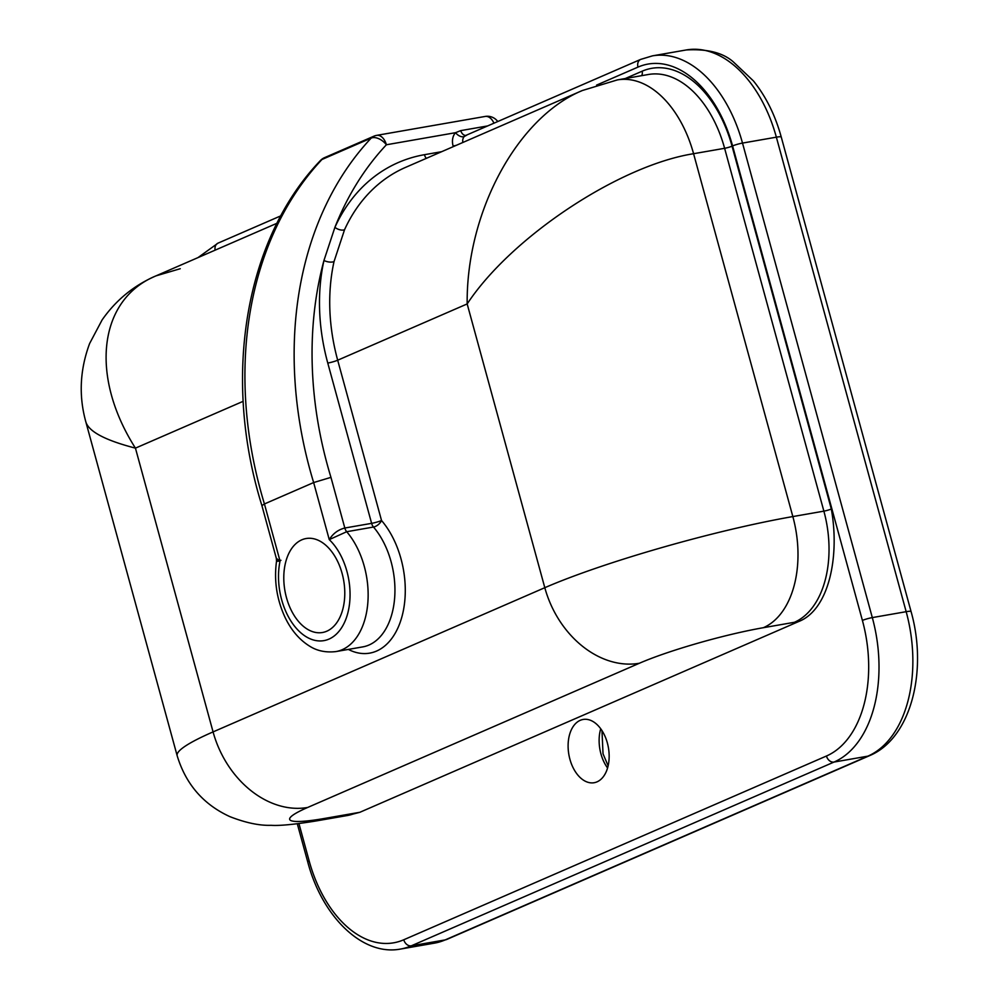 <?xml version="1.0" encoding="UTF-8"?>
<svg xmlns="http://www.w3.org/2000/svg" width="999" height="999" viewBox="0 0 999 999"><rect width="100%" height="100%" fill="white"/><g stroke="black" fill="none" stroke-linecap="round" stroke-linejoin="round"><path stroke-width="1.5" d="M569.905 759.228A32.105 20.067 80.1 0 1 583.104 719.467A32.105 20.067 80.1 0 1 607.355 742.944A32.105 20.067 80.1 0 1 594.143 782.716A32.105 20.067 80.1 0 1 569.905 759.228M286.463 597.614A47.702 29.82 80.1 0 1 306.081 538.536A47.702 29.82 80.1 0 1 342.108 573.426A47.702 29.82 80.1 0 1 322.477 632.504A47.702 29.82 80.1 0 1 286.463 597.614M487.637 125.936L460.689 130.632L455.556 132.692A14.673 11.326 66.5 0 0 453.109 146.016L453.271 146.628M261.9 505.581L264.435 503.958A365.846 282.305 -113.5 0 1 321.965 159.49A12.837 7.755 -136.8 0 0 320.329 160.627C244.817 239.261 222.003 377.897 261.9 505.581L276.348 558.391L280.032 561.013L264.435 503.958L313.649 482.554L329.258 539.622L346.69 531.718L373.489 527.035A7.343 3.946 139.3 0 0 381.531 520.504L337.687 360.214L467.17 303.933C511.226 237.063 619.155 165.459 693.581 153.709A100.899 63.087 -99.9 0 0 617.394 79.908A100.899 63.087 -99.9 0 0 617.382 79.908A100.899 63.087 -99.9 0 0 617.157 79.945M276.348 558.391L276.523 561.263C273.938 580.257 276.636 598.638 284.603 616.408C290.734 629.67 299.088 639.585 309.653 646.178C311.963 647.564 320.679 653.383 335.976 651.573L362.774 646.89A68.794 43.019 80.1 0 0 394.555 599.038A68.794 43.019 80.1 0 0 373.489 527.035A7.343 4.583 80.1 0 1 371.616 523.351L344.817 528.021C338.211 529.67 333.029 533.528 329.258 539.622A55.956 34.99 80.1 0 1 347.427 614.485A55.956 34.99 80.1 0 1 302.347 634.078A55.956 34.99 80.1 0 1 280.045 561.013C275.1 561.55 275.399 561.313 280.944 560.302M462.862 142.47A7.343 5.657 -113.5 0 1 464.26 136.513A7.343 4.433 43.2 0 1 455.556 132.692L386.401 144.768A12.837 7.755 -136.8 0 0 371.191 138.087A365.846 282.305 66.5 0 0 313.649 482.554L330.956 477.36A352.997 272.39 -113.5 0 1 323.951 260.477A7.343 3.197 -167.6 0 0 334.028 261.576L344.543 229.733A183.454 141.558 -113.5 0 1 405.594 167.37L582.405 90.497C517.307 117.395 466.221 212.025 467.17 303.933L544.805 587.699L213.074 731.905L135.439 448.139C89.398 375.836 98.514 299.45 156.006 275.861L180.245 268.719M426.298 158.366A7.343 4.583 80.1 0 1 424.45 154.695A190.797 147.228 66.5 0 0 334.902 227.347A7.343 3.834 -155.5 0 0 344.543 229.733M497.764 121.528A12.837 12.837 0 0 0 485.177 116.446L376.71 135.365A12.837 8.029 80.1 0 1 386.401 144.768A352.997 272.39 -113.5 0 0 334.902 227.347L323.951 260.477A190.797 147.228 66.5 0 0 327.772 363.062A7.343 0.862 164.7 0 0 337.687 360.214A183.454 141.558 -113.5 0 1 334.028 261.576M464.26 136.513L466.695 135.177M763.386 627.697A91.721 57.355 -99.9 0 0 792.844 516.57A183.454 21.404 164.7 0 0 544.805 587.699A91.721 70.779 66.5 0 0 639.36 663.261A91.721 10.702 -15.3 0 1 763.386 627.697L794.417 622.29A97.228 11.351 164.7 0 0 798.738 621.503C828.795 609.84 839.972 556.818 831.318 509.015L732.055 146.166A106.406 66.533 -99.9 0 0 642.107 71.216L625.299 78.521M798.738 621.503L359.815 812.312A97.228 11.351 164.7 0 0 355.681 813.011L324.65 818.431A91.721 10.702 -15.3 0 1 307.63 807.479L639.36 663.261M355.681 813.011A91.721 57.355 -99.9 0 1 347.402 815.509L359.815 812.312M276.973 223.277L156.006 275.861C133.916 285.414 115.946 300.112 102.098 319.942L89.598 343.569C79.858 369.905 78.621 396.091 85.914 422.14C89.036 431.755 105.544 440.409 135.439 448.139L243.169 401.311M600.724 728.771A32.105 20.067 -99.9 0 0 600.923 753.82A32.105 20.067 -99.9 0 0 607.567 767.994M446.928 939.385A12.837 9.915 -113.5 0 1 445.179 939.909A119.243 74.55 80.1 0 1 434.428 943.143L446.928 939.385L869.617 755.631A12.837 9.915 -113.5 0 1 867.869 756.156L445.179 939.909L411.326 945.816L834.015 762.062A119.243 74.55 -99.9 0 0 872.314 617.594L742.507 143.082A119.243 74.55 -99.9 0 0 652.459 55.857L640.709 59.391A7.343 5.657 -113.5 0 0 637.986 67.108A111.9 69.967 80.1 0 1 732.592 145.929A7.343 0.862 -15.3 0 1 742.507 143.082L776.36 137.175L906.168 611.688A119.243 74.55 80.1 0 1 867.869 756.156L834.015 762.062A7.343 5.657 66.5 0 1 826.448 756.018L403.771 939.772A7.343 5.657 66.5 0 0 411.326 945.816A119.243 74.55 -99.9 0 1 400.574 949.05L434.428 943.143M869.617 755.631C911.325 738.236 927.834 670.441 911.063 611.55A12.837 1.498 164.7 0 0 906.168 611.688L872.314 617.594A7.343 0.862 -15.3 0 0 862.399 620.429A111.9 69.967 80.1 0 1 826.448 756.018M781.255 137.05A12.837 1.498 164.7 0 0 776.36 137.175A119.243 74.55 80.1 0 0 686.313 49.95C707.379 48.764 723.064 52.76 733.391 61.95L753.458 80.944C765.971 96.553 775.236 115.26 781.255 137.05L911.063 611.55M485.177 116.446A12.837 8.029 80.1 0 1 493.943 123.189M348.339 649.412A76.136 47.602 -99.9 0 0 402.26 615.471A76.136 47.602 -99.9 0 0 381.531 520.504A7.343 0.862 164.7 0 1 371.616 523.351L327.772 363.062M330.956 477.36L344.817 528.021A7.343 4.583 -99.9 0 0 346.69 531.718A68.794 43.019 -99.9 0 1 367.757 603.708A68.794 43.019 -99.9 0 1 335.976 651.573M456.281 145.33A7.343 0.862 -15.3 0 1 453.109 146.016M441.62 151.698L424.45 154.695M465.871 135.402A7.343 4.583 80.1 0 1 460.689 130.632M596.59 85.102L637.986 67.108M732.592 145.929L862.399 620.429M403.771 939.772A111.9 69.967 80.1 0 1 309.166 860.938A7.343 0.862 164.7 0 0 307.729 861.9C321.89 916.108 362.187 956.418 400.574 949.05M309.166 860.938L298.938 823.576M215.135 250.162A7.343 5.657 -113.5 0 1 218.019 243.144L198.002 257.605M376.71 135.365A12.837 12.837 0 0 0 373.801 136.239A12.837 9.915 66.5 0 0 371.191 138.087L321.965 159.49A12.837 9.915 -113.5 0 1 324.575 157.642A12.837 12.837 0 0 0 320.329 160.627M641.595 75.674A5.507 4.246 66.5 0 0 642.107 71.216M347.402 815.509L316.371 820.916C294.755 824.437 279.658 825.898 271.091 825.311C259.44 825.711 245.704 822.814 229.87 816.633C203.346 804.457 185.777 784.153 177.16 755.706A183.454 21.404 164.7 0 1 213.074 731.905A91.721 70.779 66.5 0 0 307.63 807.479M794.417 622.29A91.721 57.355 -99.9 0 0 823.875 511.151L792.844 516.57L693.581 153.709L724.612 148.302L823.875 511.151A5.507 0.637 -15.3 0 0 831.318 509.015M316.371 820.916A91.721 57.355 -99.9 0 0 324.65 818.431M582.405 90.497L617.394 79.908L648.413 74.488A100.899 63.087 80.1 0 1 724.612 148.302A5.507 0.637 164.7 0 0 732.055 146.166M608.116 765.846L603.021 753.758L601.972 730.606M465.709 135.464L640.709 59.391M307.729 861.9L297.302 823.775M218.019 243.144L280.844 215.834M373.801 136.239L324.575 157.642M652.459 55.857L686.313 49.95M85.914 422.152L177.16 755.706"/></g></svg>
